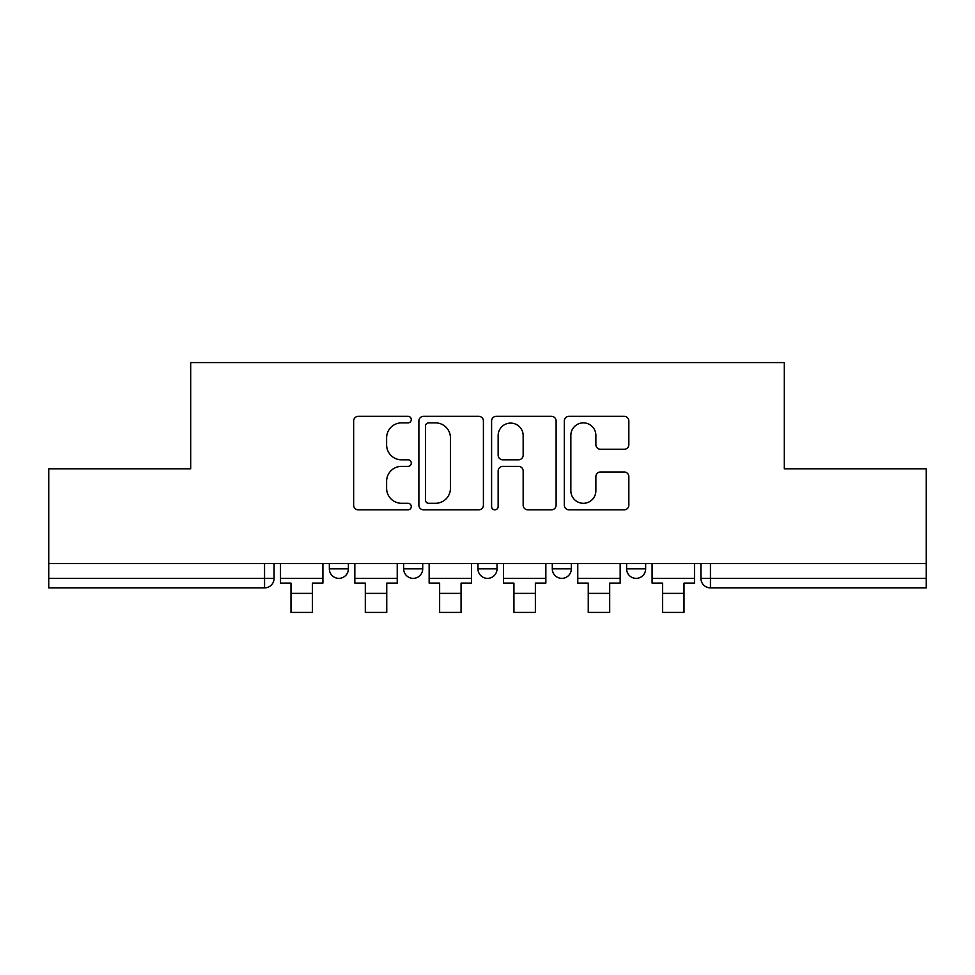 <?xml version="1.0" encoding="UTF-8"?>
<svg xmlns="http://www.w3.org/2000/svg" width="975" height="975" viewBox="0 0 975 975"><rect width="100%" height="100%" fill="white"/><g stroke="black" fill="none" stroke-linecap="round" stroke-linejoin="round"><path stroke-width="1.46" d="M411.279 419.603A3.278 3.278 0 0 0 408.013 416.325L358.325 416.325A4.68 4.68 0 0 0 353.645 421.005L353.645 505.172A4.68 4.68 0 0 0 358.325 509.84L408.013 509.84A3.278 3.278 0 0 0 411.279 506.573A3.278 3.278 0 0 0 408.013 503.295L401.578 503.295A14.966 14.966 0 0 1 386.612 488.341L386.612 481.321A14.966 14.966 0 0 1 401.578 466.355L408.013 466.355A3.278 3.278 0 0 0 411.279 463.088A3.278 3.278 0 0 0 408.013 459.81L401.578 459.81A14.966 14.966 0 0 1 386.612 444.844L386.612 437.836A14.966 14.966 0 0 1 401.578 422.87L408.013 422.87A3.278 3.278 0 0 0 411.279 419.603M552.289 563.599L552.289 568.839L571.338 568.839A9.531 9.531 0 0 1 561.819 578.37A9.531 9.531 0 0 1 552.289 568.839L552.289 563.599M624.158 449.292A4.68 4.68 0 0 0 628.838 444.612L628.838 421.005A4.68 4.68 0 0 0 624.158 416.325L568.986 416.325A4.68 4.68 0 0 0 564.306 421.005L564.306 505.172A4.68 4.68 0 0 0 568.986 509.84L624.158 509.84A4.68 4.68 0 0 0 628.838 505.172L628.838 476.641A4.68 4.68 0 0 0 624.158 471.973L600.539 471.973A4.68 4.68 0 0 0 595.871 476.641L595.871 490.791A12.504 12.504 0 0 1 583.355 503.295A12.504 12.504 0 0 1 570.85 490.791L570.85 435.374A12.504 12.504 0 0 1 583.355 422.87A12.504 12.504 0 0 1 595.871 435.374L595.871 444.612A4.68 4.68 0 0 0 600.539 449.292L624.158 449.292M48.75 563.599L48.75 468.804L190.71 468.804L190.71 362.566L784.29 362.566L784.29 468.804L926.25 468.804L926.25 563.599L48.75 563.599L48.75 578.37L274.085 578.37L274.085 563.599L274.085 578.37A9.531 9.531 0 0 1 264.554 587.901L48.75 587.901L48.75 578.37M483.405 421.005A4.68 4.68 0 0 0 478.737 416.325L423.552 416.325A4.68 4.68 0 0 0 418.884 421.005L418.884 505.172A4.68 4.68 0 0 0 423.552 509.84L478.737 509.84A4.68 4.68 0 0 0 483.405 505.172L483.405 421.005M496.263 416.325L551.448 416.325A4.68 4.68 0 0 1 556.116 421.005L556.116 505.172A4.68 4.68 0 0 1 551.448 509.84L527.828 509.84A4.68 4.68 0 0 1 523.161 505.172L523.161 471.035A4.68 4.68 0 0 0 518.481 466.355L502.82 466.355A4.68 4.68 0 0 0 498.14 471.035L498.14 506.573A3.278 3.278 0 0 1 494.861 509.84A3.278 3.278 0 0 1 491.595 506.573L491.595 421.005A4.68 4.68 0 0 1 496.263 416.325M700.915 563.599L700.915 578.37L926.25 578.37L926.25 587.901L710.446 587.901A9.531 9.531 0 0 1 700.915 578.37L700.915 563.599M926.25 563.599L926.25 578.37M645.657 563.599L645.657 568.839A9.531 9.531 0 0 1 636.127 578.37A9.531 9.531 0 0 1 626.608 568.839A9.531 9.531 0 0 0 636.127 578.37A9.531 9.531 0 0 0 645.657 568.839L645.657 563.599M626.608 563.599L626.608 568.839L645.657 568.839M571.338 563.599L571.338 568.839M497.031 563.599L497.031 568.839A9.531 9.531 0 0 1 487.5 578.37A9.531 9.531 0 0 1 477.969 568.839A9.531 9.531 0 0 0 487.5 578.37A9.531 9.531 0 0 0 497.031 568.839L477.969 568.839L477.969 563.599M403.662 563.599L403.662 568.839L422.711 568.839L422.711 563.599L422.711 568.839A9.531 9.531 0 0 1 413.181 578.37A9.531 9.531 0 0 1 403.662 568.839A9.531 9.531 0 0 0 413.181 578.37M329.343 563.599L329.343 568.839L348.392 568.839L348.392 563.599L348.392 568.839A9.531 9.531 0 0 1 338.873 578.37A9.531 9.531 0 0 1 329.343 568.839A9.531 9.531 0 0 0 338.873 578.37M264.554 563.599L264.554 587.901A9.531 9.531 0 0 0 274.085 578.37M428.695 422.87A3.278 3.278 0 0 0 425.429 426.148L425.429 500.029A3.278 3.278 0 0 0 428.695 503.295L435.484 503.295A14.966 14.966 0 0 0 450.438 488.341L450.438 437.836A14.966 14.966 0 0 0 435.484 422.87L428.695 422.87M523.161 435.618A12.504 12.504 0 0 0 510.644 423.101A12.504 12.504 0 0 0 498.14 435.618L498.14 455.13A4.68 4.68 0 0 0 502.82 459.81L518.481 459.81A4.68 4.68 0 0 0 523.161 455.13L523.161 435.618M280.507 578.37L322.908 578.37L322.908 583.135L312.427 583.135L312.427 612.434L290.989 612.434L290.989 583.135L280.507 583.135L280.507 563.599M322.908 578.37L322.908 563.599M354.827 578.37L397.227 578.37L397.227 583.135L386.746 583.135L386.746 612.434L365.308 612.434L365.308 583.135L354.827 583.135L354.827 563.599M397.227 578.37L397.227 563.599M429.146 578.37L471.547 578.37L471.547 583.135L461.065 583.135L461.065 612.434L439.628 612.434L439.628 583.135L429.146 583.135L429.146 563.599M471.547 578.37L471.547 563.599M503.453 578.37L545.854 578.37L545.854 583.135L535.372 583.135L535.372 612.434L513.935 612.434L513.935 583.135L503.453 583.135L503.453 563.599M545.854 578.37L545.854 563.599M577.773 578.37L620.173 578.37L620.173 583.135L609.692 583.135L609.692 612.434L588.254 612.434L588.254 583.135L577.773 583.135L577.773 563.599M620.173 578.37L620.173 563.599M652.092 578.37L694.493 578.37L694.493 583.135L684.011 583.135L684.011 612.434L662.573 612.434L662.573 583.135L652.092 583.135L652.092 563.599M694.493 578.37L694.493 563.599M710.446 563.599L710.446 587.901M290.989 593.373L312.427 593.373M365.308 593.373L386.746 593.373M439.628 593.373L461.065 593.373M513.935 593.373L535.372 593.373M588.254 593.373L609.692 593.373M662.573 593.373L684.011 593.373"/></g></svg>
